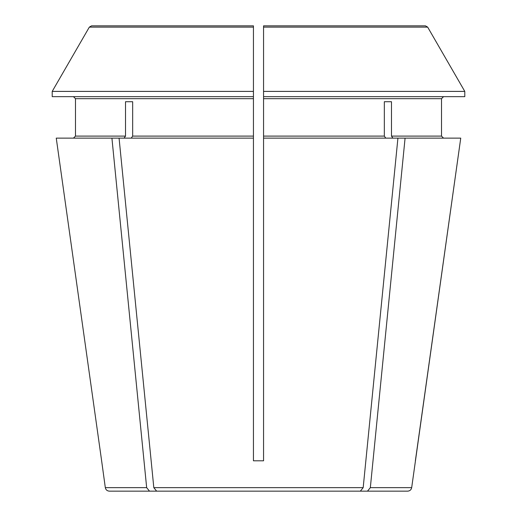 <?xml version="1.0" encoding="UTF-8"?>
<svg xmlns="http://www.w3.org/2000/svg" width="517" height="517" viewBox="0 0 517 517"><rect width="100%" height="100%" fill="white"/><g stroke="black" fill="none" stroke-linecap="round" stroke-linejoin="round"><path stroke-width="0.78" d="M405.082 138.129L370.334 487.667L411.681 487.667L460.744 138.129L397.928 138.129L363.18 487.667L360.343 491.15L342.467 491.15M132.662 101.713L125.515 101.713L132.662 101.713L132.662 136.107L131.234 138.129M360.343 491.15L156.657 491.15L153.82 487.667L119.072 138.129L56.256 138.129L101.629 460.802L56.256 138.129M263.56 460.802L253.44 460.802L263.56 460.802L263.56 25.85L263.56 27.117L427.662 27.117L464.789 91.399L464.789 96.66L263.56 96.66M263.56 29.896L263.56 91.399L464.789 91.399L427.662 27.117L425.465 25.85L263.56 25.85M253.44 29.896L253.44 96.66L52.211 96.66L52.211 91.399L89.338 27.117L253.44 27.117L253.44 91.399L52.211 91.399L89.338 27.117L91.535 25.85L253.44 25.85L91.535 25.85M253.44 307.053L253.44 314.355M384.338 101.713L391.485 101.713L384.338 101.713L384.338 136.107L263.56 136.107M385.766 138.129L384.338 136.107M370.334 487.667L367.497 491.15L349.621 491.15L382.412 491.15M392.92 138.129L391.485 136.107L391.485 101.713M75.482 98.682L73.459 96.66L75.482 98.682L75.482 136.107L73.459 138.129L75.482 136.107L75.482 98.682L253.44 98.682L253.44 136.107L132.662 136.107M134.588 491.15L167.379 491.15L149.503 491.15L146.666 487.667L105.319 487.667L101.629 460.802M263.56 98.682L441.518 98.682L443.541 96.66L441.518 98.682L441.518 136.107L443.541 138.129L441.518 136.107L391.485 136.107M415.371 460.802L460.744 138.129M253.44 460.802L253.44 136.107M125.515 101.713L125.515 136.107L124.08 138.129M146.666 487.667L111.918 138.129M149.503 491.15L109.326 491.15C107.109 490.963 105.772 489.799 105.319 487.667M253.44 98.682L253.44 96.66M411.681 487.667C411.228 489.799 409.891 490.963 407.674 491.15L367.497 491.15M397.928 138.129L263.56 138.129M253.44 138.129L119.072 138.129M174.533 491.15L156.657 491.15M253.44 25.85L253.44 27.117M363.18 487.667L153.82 487.667M125.515 136.107L75.482 136.107"/></g></svg>
